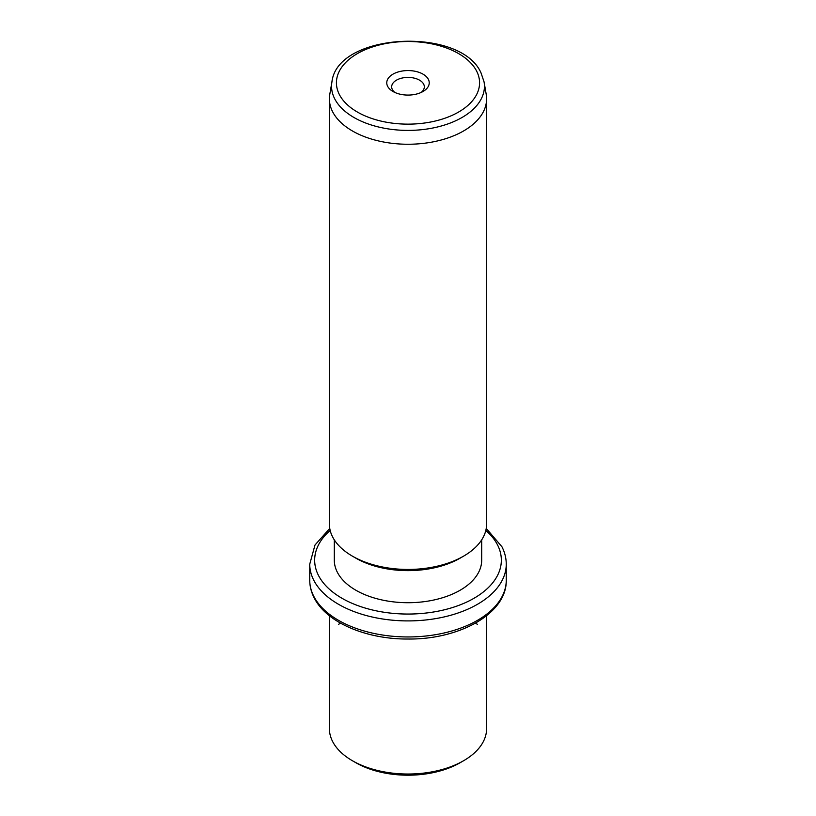 <?xml version="1.0" encoding="UTF-8"?>
<svg xmlns="http://www.w3.org/2000/svg" width="816" height="816" viewBox="0 0 816 816"><rect width="100%" height="100%" fill="white"/><g stroke="black" fill="none" stroke-linecap="round" stroke-linejoin="round"><path stroke-width="1.22" d="M463.58 760.736L460.112 762.736A73.695 42.544 180 0 1 355.888 762.736L352.42 760.736A78.601 45.38 0 0 0 463.58 760.736A78.601 45.38 0 0 0 486.601 728.647L486.601 615.723M329.399 615.723L329.399 728.647A78.601 45.38 0 0 0 332.571 741.418A78.601 45.38 0 0 0 352.42 760.736M481.695 539.855L481.695 560.174A73.695 42.544 180 0 1 418.475 602.279A73.695 42.544 180 0 1 337.294 572.149A73.695 42.544 180 0 1 334.305 560.174L334.305 539.855M463.58 556.155L460.112 558.164A73.695 42.544 180 0 1 355.888 558.164L352.42 556.155A78.601 45.38 0 0 0 463.58 556.155A78.601 45.38 0 0 0 486.601 524.066L486.601 98.869A78.601 45.38 180 0 1 419.179 143.789A78.601 45.38 180 0 1 332.571 111.649A78.601 45.38 180 0 1 329.399 98.869A78.601 45.38 180 0 1 329.786 94.36L331.939 81.896A76.439 44.135 180 0 0 334.652 98.705A76.439 44.135 180 0 0 422.617 129.591A76.439 44.135 180 0 0 484.061 81.896L486.214 94.36A78.601 45.38 180 0 1 486.601 98.869M329.399 98.869L329.399 524.066A78.601 45.38 0 0 0 332.571 536.846A78.601 45.38 0 0 0 352.42 556.155M428.38 79.376A21.236 12.26 180 0 1 423.014 91.494A21.236 12.26 180 0 1 392.986 91.494A21.236 12.26 180 0 1 387.62 86.282A21.236 12.26 180 0 1 402.023 71.063A21.236 12.26 180 0 1 428.38 79.376M421.056 92.504A16.33 9.425 0 0 0 424.33 86.833A16.33 9.425 0 0 0 423.667 84.181A16.33 9.425 0 0 0 405.674 77.51A16.33 9.425 0 0 0 391.67 86.833A16.33 9.425 0 0 0 392.333 89.495A16.33 9.425 0 0 0 394.944 92.504M340.568 623.169L338.528 624.352M475.432 623.169L477.472 624.352M313.721 596.2A98.257 56.732 180 0 1 309.743 580.227C309.764 586.214 311.202 592.008 314.058 597.628C326.237 622.526 366.394 639.387 408.377 639.03C459.898 639.53 507.011 613.234 506.257 580.227A98.257 56.732 180 0 1 421.974 636.378A98.257 56.732 180 0 1 313.721 596.2M486.244 528.401L501.942 546.781C504.798 552.391 506.236 558.195 506.257 564.182A98.257 56.732 180 0 1 421.974 620.333A98.257 56.732 180 0 1 313.721 580.156A98.257 56.732 180 0 1 309.743 564.182L309.743 580.227M485.826 530.42A93.34 53.887 180 0 1 497.566 544.996A93.34 53.887 180 0 1 434.275 611.878A93.34 53.887 180 0 1 318.434 575.341A93.34 53.887 180 0 1 330.174 530.42M476.677 71.196A71.573 41.32 180 0 1 428.155 122.471A71.573 41.32 180 0 1 339.323 94.462A71.573 41.32 180 0 1 387.845 43.177A71.573 41.32 180 0 1 476.677 71.196M506.257 564.182L506.257 580.227M329.756 528.401L314.986 545.037L309.743 564.182M331.939 81.896C337.294 32.548 461.009 26.387 481.052 72.981L484.061 81.896"/></g></svg>
